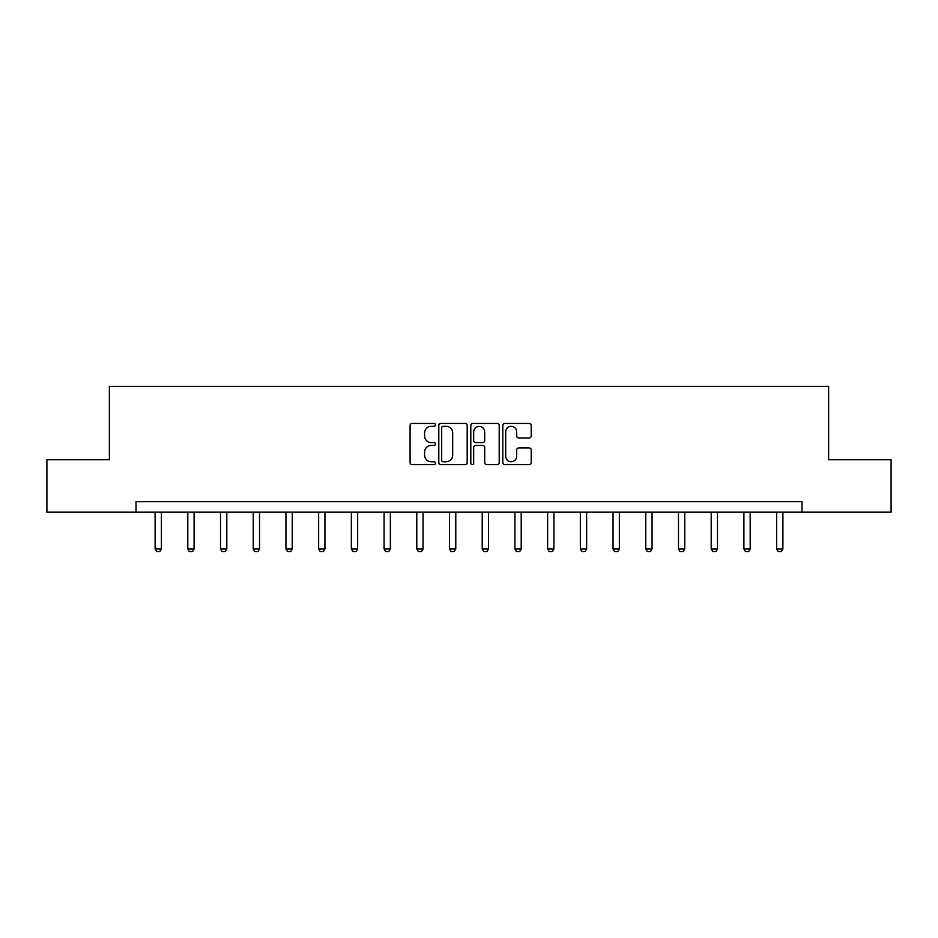 <?xml version="1.0" encoding="UTF-8"?>
<svg xmlns="http://www.w3.org/2000/svg" width="938" height="938" viewBox="0 0 938 938"><rect width="100%" height="100%" fill="white"/><g stroke="black" fill="none" stroke-linecap="round" stroke-linejoin="round"><path stroke-width="1.41" d="M435.455 424.891A1.442 1.442 0 0 0 434.013 423.448L412.145 423.448A2.064 2.064 0 0 0 410.082 425.5L410.082 462.551A2.064 2.064 0 0 0 412.145 464.603L434.013 464.603A1.442 1.442 0 0 0 435.455 463.173A1.442 1.442 0 0 0 434.013 461.731L431.175 461.731A6.589 6.589 0 0 1 424.597 455.141L424.597 452.057A6.589 6.589 0 0 1 431.175 445.468L434.013 445.468A1.442 1.442 0 0 0 435.455 444.026A1.442 1.442 0 0 0 434.013 442.584L431.175 442.584A6.589 6.589 0 0 1 424.597 435.994L424.597 432.91A6.589 6.589 0 0 1 431.175 426.321L434.013 426.321A1.442 1.442 0 0 0 435.455 424.891M529.149 437.952A2.064 2.064 0 0 0 531.213 435.9L531.213 425.5A2.064 2.064 0 0 0 529.149 423.448L504.867 423.448A2.064 2.064 0 0 0 502.803 425.5L502.803 462.551A2.064 2.064 0 0 0 504.867 464.603L529.149 464.603A2.064 2.064 0 0 0 531.213 462.551L531.213 449.994A2.064 2.064 0 0 0 529.149 447.942L518.761 447.942A2.064 2.064 0 0 0 516.697 449.994L516.697 456.22A5.511 5.511 0 0 1 511.198 461.731A5.511 5.511 0 0 1 505.688 456.22L505.688 431.832A5.511 5.511 0 0 1 511.198 426.321A5.511 5.511 0 0 1 516.697 431.832L516.697 435.9A2.064 2.064 0 0 0 518.761 437.952L529.149 437.952M136.022 512.171L46.9 512.171L46.9 459.749L109.383 459.749L109.383 386.362L828.617 386.362L828.617 459.749L891.1 459.749L891.1 512.171L801.978 512.171L801.978 501.689L136.022 501.689L136.022 512.171L801.978 512.171M467.194 425.5A2.064 2.064 0 0 0 465.142 423.448L440.848 423.448A2.064 2.064 0 0 0 438.796 425.5L438.796 462.551A2.064 2.064 0 0 0 440.848 464.603L465.142 464.603A2.064 2.064 0 0 0 467.194 462.551L467.194 425.5M472.858 423.448L497.152 423.448A2.064 2.064 0 0 1 499.204 425.5L499.204 462.551A2.064 2.064 0 0 1 497.152 464.603L486.752 464.603A2.064 2.064 0 0 1 484.7 462.551L484.7 447.52A2.064 2.064 0 0 0 482.636 445.468L475.742 445.468A2.064 2.064 0 0 0 473.678 447.52L473.678 463.173A1.442 1.442 0 0 1 472.236 464.603A1.442 1.442 0 0 1 470.806 463.173L470.806 425.5A2.064 2.064 0 0 1 472.858 423.448M443.123 426.321A1.442 1.442 0 0 0 441.681 427.763L441.681 460.288A1.442 1.442 0 0 0 443.123 461.731L446.101 461.731A6.589 6.589 0 0 0 452.691 455.141L452.691 432.91A6.589 6.589 0 0 0 446.101 426.321L443.123 426.321M484.7 431.937A5.511 5.511 0 0 0 479.189 426.427A5.511 5.511 0 0 0 473.678 431.937L473.678 440.532A2.064 2.064 0 0 0 475.742 442.584L482.636 442.584A2.064 2.064 0 0 0 484.7 440.532L484.7 431.937M155.098 512.171L155.098 548.906L161.395 548.906L161.395 512.171M161.395 548.906L159.812 551.638L156.669 551.638L155.098 548.906M187.811 512.171L187.811 548.906L194.096 548.906L194.096 512.171M194.096 548.906L192.524 551.638L189.382 551.638L187.811 548.906M220.524 512.171L220.524 548.906L226.808 548.906L226.808 512.171M226.808 548.906L225.237 551.638L222.095 551.638L220.524 548.906M253.237 512.171L253.237 548.906L259.521 548.906L259.521 512.171M259.521 548.906L257.95 551.638L254.808 551.638L253.237 548.906M285.938 512.171L285.938 548.906L292.234 548.906L292.234 512.171M292.234 548.906L290.663 551.638L287.52 551.638L285.938 548.906M318.65 512.171L318.65 548.906L324.947 548.906L324.947 512.171M324.947 548.906L323.376 551.638L320.221 551.638L318.65 548.906M351.363 512.171L351.363 548.906L357.659 548.906L357.659 512.171M357.659 548.906L356.088 551.638L352.934 551.638L351.363 548.906M384.076 512.171L384.076 548.906L390.372 548.906L390.372 512.171M390.372 548.906L388.789 551.638L385.647 551.638L384.076 548.906M416.789 512.171L416.789 548.906L423.073 548.906L423.073 512.171M423.073 548.906L421.502 551.638L418.36 551.638L416.789 548.906M449.501 512.171L449.501 548.906L455.786 548.906L455.786 512.171M455.786 548.906L454.215 551.638L451.072 551.638L449.501 548.906M482.214 512.171L482.214 548.906L488.499 548.906L488.499 512.171M488.499 548.906L486.928 551.638L483.785 551.638L482.214 548.906M514.927 512.171L514.927 548.906L521.211 548.906L521.211 512.171M521.211 548.906L519.64 551.638L516.498 551.638L514.927 548.906M547.628 512.171L547.628 548.906L553.924 548.906L553.924 512.171M553.924 548.906L552.353 551.638L549.211 551.638L547.628 548.906M580.341 512.171L580.341 548.906L586.637 548.906L586.637 512.171M586.637 548.906L585.066 551.638L581.912 551.638L580.341 548.906M613.053 512.171L613.053 548.906L619.35 548.906L619.35 512.171M619.35 548.906L617.779 551.638L614.625 551.638L613.053 548.906M645.766 512.171L645.766 548.906L652.062 548.906L652.062 512.171M652.062 548.906L650.48 551.638L647.337 551.638L645.766 548.906M678.479 512.171L678.479 548.906L684.763 548.906L684.763 512.171M684.763 548.906L683.192 551.638L680.05 551.638L678.479 548.906M711.192 512.171L711.192 548.906L717.476 548.906L717.476 512.171M717.476 548.906L715.905 551.638L712.763 551.638L711.192 548.906M743.904 512.171L743.904 548.906L750.189 548.906L750.189 512.171M750.189 548.906L748.618 551.638L745.476 551.638L743.904 548.906M776.605 512.171L776.605 548.906L782.902 548.906L782.902 512.171M782.902 548.906L781.331 551.638L778.188 551.638L776.605 548.906"/></g></svg>
